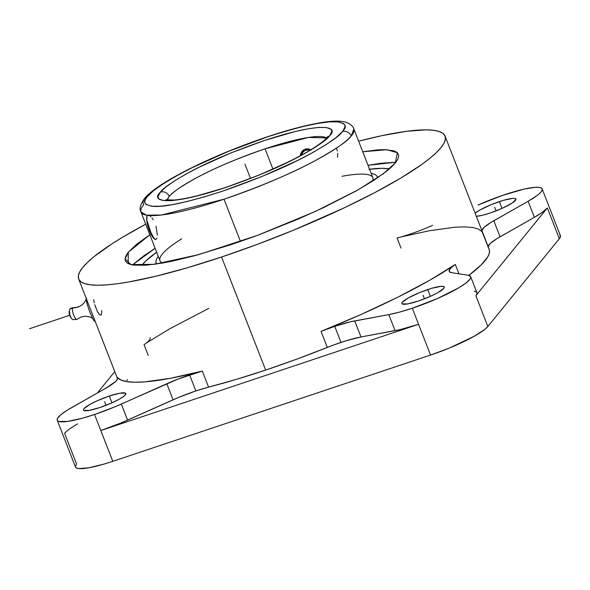<?xml version="1.0" encoding="UTF-8"?>
<svg xmlns="http://www.w3.org/2000/svg" width="590" height="590" viewBox="0 0 590 590"><rect width="100%" height="100%" fill="white"/><g stroke="black" fill="none" stroke-linecap="round" stroke-linejoin="round"><path stroke-width="0.89" d="M329.434 135.958A6.992 6.593 -139.9 0 0 326.536 137.942L308.474 137.448L265.043 148.835C236.627 158.71 213.506 168.511 195.688 178.246C180.216 186.941 171.402 193.011 169.249 196.455A6.992 6.593 -139.9 0 0 160.392 192.141C162.722 188.417 172.251 181.853 188.977 172.457C208.248 161.933 233.249 151.328 263.973 140.649C326.123 120.08 338.704 127.661 329.633 135.722L331.72 131.71L331.521 130.161L330.496 128.937L326.005 127.499L318.416 127.462L308.017 128.819L295.214 131.526L264.401 140.509L230.646 153.046L199.044 167.258L185.577 174.316L174.382 180.983L165.879 187.001L160.392 192.141L158.098 196.396L158.297 197.945L159.322 199.169L163.821 200.6L171.41 200.644L181.801 199.287L194.612 196.581L225.417 187.598L259.18 175.053L290.781 160.849L304.241 153.791L315.444 147.124L323.947 141.106L329.434 135.958C327.103 139.683 317.575 146.246 300.848 155.649C281.578 166.174 256.576 176.779 225.845 187.458C163.696 208.027 151.121 200.438 160.192 192.384L160.392 192.141A6.992 6.593 40.1 0 1 169.249 196.455L167.184 200.091A86.022 14.344 158.7 0 1 169.249 196.455A86.022 14.344 158.7 0 1 265.043 148.835A86.022 14.344 158.7 0 1 326.521 137.964A6.992 6.593 40.1 0 1 329.434 135.958M144.572 198.388A6.992 6.593 40.2 0 1 147.463 196.418L153.813 190.481L163.637 183.534L176.558 175.85L192.089 167.715L228.529 151.335L267.447 136.88L285.988 131.076L302.958 126.533L317.715 123.421L329.692 121.857L338.431 121.901L343.609 123.561L344.796 124.969L345.025 126.761L342.613 131.378C347.724 126.26 345.622 123.037 336.307 121.724C324.751 120.839 301.8 125.891 267.447 136.88C232.032 149.145 203.13 161.372 180.717 173.578C161.277 184.478 150.192 192.089 147.463 196.418A6.992 6.593 -139.8 0 0 144.572 198.388A6.992 6.593 -139.8 0 0 143.621 204.951A114.254 19.057 158.7 0 0 140.966 211.98C139.129 208.912 140.354 204.361 144.624 198.329C156.033 184.663 194.98 164.241 238.972 147.065C272.418 134.188 300.443 125.936 323.04 122.3C330.643 121.12 336.942 120.825 341.942 121.407C349.781 122.351 353.675 127.034 353.86 128.974L351.212 136.002A6.992 6.593 -139.8 0 0 342.355 131.688L342.613 131.378L342.355 131.688A6.992 6.593 40.2 0 1 351.212 136.002A114.254 19.057 158.7 0 1 224.001 199.221A114.254 19.057 158.7 0 1 140.966 211.98L146.423 215.166L161.535 214.996L224.001 199.221L240.477 241.472L224.001 199.221C261.724 186.116 292.411 173.099 316.07 160.178C336.61 148.643 348.329 140.582 351.212 136.002A114.254 19.057 158.7 0 0 353.86 128.974L372.865 177.723A114.254 19.057 -21.3 0 1 372.585 181.137A114.254 19.057 158.7 0 0 342.008 176.292M150.008 234.673L136.777 244.135L128.347 252.188A160.569 151.881 -140.8 0 0 128.244 263.634A160.569 151.881 39.2 0 1 128.347 252.188L125.021 258.907L130.892 264.571L154.115 264.35L198.557 254.651L257.653 235.299L315.303 211.471L358.211 189.774L383.581 173.571L395.381 162.892L397.682 159.492L398.678 156.556L398.353 154.108L396.716 152.176L393.781 150.775L384.134 149.631L377.519 149.89L362.747 151.77L386.885 149.698L397.395 152.744M95.359 321.786L93.478 320.156L89.658 311.608L86.701 302.773L86.339 298.658M86.45 297.921C86.597 298.555 85.83 300.163 84.149 302.744C81.324 306.055 77.666 307.678 73.182 307.626L70.114 309.005A3.496 3.304 39.2 0 1 72.747 307.832A15.148 14.33 -140.8 0 0 84.171 302.714A15.148 14.33 39.2 0 1 72.747 307.832A6.195 1.726 71.5 0 0 73.58 314.787A6.195 1.726 71.5 0 0 77.039 319.345A6.195 1.726 71.5 0 1 73.58 314.787A6.195 1.726 71.5 0 1 72.747 307.832A3.496 3.304 -140.8 0 0 69.642 312.28L69.731 314.61L70.999 317.368M272.941 169.079L265.043 148.835L272.941 169.079M300.73 153.784L300.214 155.834L301.601 151.999L300.73 153.784M302.788 150.553L301.601 151.999L304.226 149.521L302.788 150.553M305.886 148.931L304.226 149.521A12.744 8.666 -120.3 0 0 301.055 155.362A12.744 8.666 -120.3 0 1 304.211 149.528L307.656 148.828L305.886 148.931M309.492 149.204L307.656 148.828L311.328 150.044L309.492 149.204M301.689 155.015A11.579 7.877 59.7 0 1 309.942 150.295L307.921 149.897L304.824 150.524L302.574 152.685L301.689 155.015M140.966 211.98L159.971 260.721A114.254 19.057 -21.3 0 0 162.501 263.052A114.254 19.057 158.7 0 1 181.72 238.788M158.29 256.399A118.62 19.78 -21.3 0 0 156.785 263.973A118.62 19.78 158.7 0 1 155.922 261.768A118.62 19.78 158.7 0 1 158.29 256.399M369.554 169.227A137.411 22.914 158.7 0 1 389.415 168.888L382.357 168.305L368.905 169.315M427.743 289.565A22.759 3.798 158.7 0 1 444.285 287.02A22.759 3.798 158.7 0 1 418.413 301.018L430.722 296.202L437.728 292.706L443.813 288.355L444.322 287.374L444.019 286.696L441.04 286.334L431.703 288.318L419.453 292.647L408.435 297.869L402.351 302.22L401.842 303.208L402.144 303.887L407.683 303.902L418.413 301.018A22.759 3.798 158.7 0 1 401.878 303.555A22.759 3.798 158.7 0 1 427.743 289.565L430.39 296.35L427.743 289.565M499.391 201.603A22.759 3.798 158.7 0 1 515.925 199.059A22.759 3.798 158.7 0 1 490.061 213.056L502.363 208.241L512.091 203.115L515.97 199.413L514.554 198.38L512.681 198.38L503.344 200.357L491.101 204.693L480.076 209.915L475.112 213.167A22.759 3.798 158.7 0 1 499.391 201.603L502.031 208.388L499.391 201.603M109.32 396.045A22.759 3.798 158.7 0 1 125.862 393.5A22.759 3.798 158.7 0 1 99.99 407.498L112.292 402.682L119.298 399.187L124.077 396.089L125.899 393.854L125.589 393.176L120.05 393.161L109.32 396.045L97.018 400.861L90.005 404.356L83.92 408.7L83.411 409.689L83.714 410.367L89.26 410.382L99.99 407.498A22.759 3.798 158.7 0 1 83.448 410.035A22.759 3.798 158.7 0 1 109.32 396.045L111.96 402.83L109.32 396.045M57.223 420.22A51.345 8.562 158.7 0 1 71.272 407.815L105.581 388.345L67.039 410.33L60.682 414.851L57.466 418.428L57.127 419.785L57.636 420.81L58.993 421.496L67.828 421.4L82.563 418.163L94.54 414.49A51.345 8.562 158.7 0 1 57.223 420.22L75.483 467.051A51.345 8.562 -21.3 0 0 112.801 461.321L100.802 430.545L112.801 461.321L430.56 355.062L418.561 324.286L100.802 430.545L94.54 414.49L114.777 406.879L178.114 379.038L202.296 371.088L208.558 387.143L195.865 390.934L189.604 374.879A43.697 7.287 158.7 0 1 202.296 371.088L170.185 378.323L144.543 381.892L134.549 382.231L126.629 381.597L120.869 379.997L117.344 377.46A43.697 7.287 158.7 0 1 117.535 377.792A43.697 7.287 158.7 0 1 105.581 388.345L115.338 381.7L117.373 379.208L117.344 377.46A196.64 32.797 -21.3 0 0 202.296 371.088L208.558 387.143A43.697 7.287 -21.3 0 0 195.865 390.934L178.645 397.402L127.573 420.117L121.311 404.062A51.345 8.562 158.7 0 1 94.54 414.49L100.802 430.545A51.345 8.562 -21.3 0 0 127.573 420.117L121.311 404.062L166.815 383.751A43.697 7.287 158.7 0 1 189.604 374.879L195.865 390.934A43.697 7.287 -21.3 0 0 173.077 399.806L166.815 383.751L173.077 399.806L121.039 422.942L100.802 430.545L418.561 324.286L430.56 355.062A51.345 8.562 -21.3 0 0 487.849 326.499L475.85 295.723A51.345 8.562 -21.3 0 0 476.919 292.714L470.658 276.658A51.345 8.562 158.7 0 1 412.299 308.231L418.561 324.286L400.197 329.589L360.984 336.971A43.697 7.287 -21.3 0 0 341.005 342.399A43.697 7.287 -21.3 0 0 327.303 347.429L321.041 331.374A43.697 7.287 158.7 0 1 334.744 326.344L341.005 342.399L334.744 326.344A43.697 7.287 158.7 0 1 354.723 320.916L360.984 336.971L354.723 320.916L388.817 314.61L395.079 330.666L360.984 336.971L346.536 340.629L334.183 344.796L296.342 359.31L265.647 370.085L221.567 257.019A196.64 32.797 158.7 0 1 78.662 278.967A196.64 32.797 158.7 0 1 145.723 224.178L122.897 237.04L111.805 243.943L94.053 256.635L87.563 262.299L82.748 267.44L79.665 271.997L78.33 275.936L78.765 279.218L80.963 281.814L84.901 283.687L90.55 284.83L97.844 285.228L106.716 284.882L117.085 283.783L128.849 281.954L156.092 276.172L187.399 267.749L221.567 257.019L265.647 370.085L236.111 379.451L208.558 387.143A196.64 32.797 -21.3 0 0 265.647 370.085A196.64 32.797 -21.3 0 0 327.303 347.429L321.041 331.374L360.969 314.529L397.844 297.183L429.83 280.206L455.318 264.438L458.968 273.804L455.318 264.438L451.343 267.528L449.337 270.006L449.396 271.747L451.52 272.661A43.697 7.287 158.7 0 1 449.189 271.4A43.697 7.287 158.7 0 1 455.318 264.438A196.64 32.797 -21.3 0 1 321.041 331.374L334.744 326.344L350.372 321.83L388.817 314.61L395.079 330.666A51.345 8.562 -21.3 0 0 418.561 324.286L412.299 308.231L399.637 312.088L388.817 314.61A51.345 8.562 158.7 0 0 412.299 308.231L437.596 298.459L458.769 287.809L465.864 283.097L469.913 279.254L470.687 277.743L470.614 276.548L467.922 275.176A51.345 8.562 158.7 0 1 470.658 276.658M95.617 322L93.478 320.156L94.577 319.795L93.478 320.156L89.658 311.608L86.701 302.773L87.799 302.412L86.701 302.773L86.302 298.098M432.559 225.351A43.697 7.287 158.7 0 1 397.085 238.013L401.001 248.073M101.805 310.532L101.296 315.008L99.644 314.831L97.424 311.631L94.71 304.669M94.252 302.877L93.744 299.705M481.824 230.373A43.697 7.287 158.7 0 1 493.8 220.756L500.062 236.811A43.697 7.287 -21.3 0 0 488.026 246.996M445.074 136.113A196.64 32.797 158.7 0 1 221.567 257.019L257.284 244.378L293.178 230.329L344.346 207.791L374.761 192.628L400.831 178.04L421.57 164.588L429.675 158.445L436.172 152.781L440.981 147.64L444.071 143.082L445.398 139.144L444.963 135.862L442.766 133.266L438.827 131.393L433.185 130.25L425.892 129.852L406.65 131.297L381.841 135.671L358.617 141.172A196.64 32.797 158.7 0 1 445.074 136.113L489.154 249.179A196.64 32.797 -21.3 0 1 468.799 275.36L481.027 265.102L487.827 256.753L489.287 253.243L489.449 250.219L482.037 231.641A43.697 7.287 158.7 0 1 481.846 231.31M150.184 337.701A43.697 7.287 158.7 0 1 144.056 344.656L148.267 355.46M474.183 291.231L476.027 291.784L476.926 292.736L476.868 294.056L475.85 295.723L547.35 207.946L542.534 212.186L534.37 217.341L528.109 201.286A51.345 8.562 158.7 0 0 542.151 188.881A51.345 8.562 158.7 0 0 478.062 205.04L502.016 195.57L524.031 189.117L534.828 187.34L538.567 187.303L541.037 187.841L542.181 188.947L541.952 190.577L540.374 192.694L537.475 195.231L528.109 201.286L534.37 217.341L500.062 236.811L493.8 220.756L528.109 201.286L490.718 222.578L484.043 227.401L481.757 230.86M467.922 275.176L451.52 272.661L467.922 275.176M75.468 467.015L76.081 467.796L78.588 468.585L88.589 467.833L103.877 464.124L112.801 461.321L430.56 355.062L449.263 348.093L474.124 336.315L484.899 329.323L487.849 326.499L559.342 238.721L487.849 326.499L475.85 295.723L547.35 207.946L559.342 238.721L547.35 207.946A51.345 8.562 -21.3 0 1 534.37 217.341L496.979 238.633L490.297 243.456L488.019 246.922M114.777 371.604L97.321 393.029L114.777 371.604M75.395 466.262L76.553 464.042L64.553 433.267L69.362 429.026L77.533 423.878M126.835 380.506L127.536 379.658M208.838 308.319L169.551 328.896L146.283 343.048M482.037 231.641L478.512 229.097L472.752 227.504L464.824 226.87L454.838 227.209L429.188 230.771L401.126 236.915M476.337 216.309L482.48 215.276L490.061 213.056A22.759 3.798 158.7 0 1 476.337 216.309M559.814 234.975L560.5 236.502L559.342 238.721A51.345 8.562 -21.3 0 0 560.412 235.712L542.151 188.881M149.86 234.776L128.347 252.188L126.046 255.588L125.051 258.523L125.375 260.972L127.02 262.904L129.955 264.305L134.159 265.153L146.217 265.19L162.707 263.015L172.435 261.112L194.361 255.794L231.826 244.422L258.45 235.004L298.311 219.023L323.35 207.724L356.19 190.909L373.721 180.407L386.959 170.945L391.797 166.719L395.381 162.892L397.372 152.722M132.499 264.91L155.141 248.316L143.591 255.986L132.241 265.161M368.027 165.311L395.927 162.206L380.285 163.327L368.027 165.311M156.667 252.232L145.936 260.861L141.814 265.419A137.411 22.914 158.7 0 1 156.667 252.232M371.184 173.401A118.62 19.78 158.7 0 1 376.56 175.746A118.62 19.78 158.7 0 1 377.416 177.951A118.62 19.78 -21.3 0 0 371.184 173.401M147.957 215.18L146.969 216.419L146.881 219.266M155.915 239.393L156.94 238.139M157.375 235.174L156.003 226.221M153.149 219.664L152.014 217.968M150.878 216.633L149.786 215.704M337.495 157.36L337.753 153.275M337.347 151.003L336.61 148.702M155.93 239.385A12.744 3.547 -108.5 0 1 148.901 229.385A12.744 3.547 -108.5 0 1 147.36 215.579M147.175 221.169L150.878 232.504L153.629 237.718L155.236 239.297M147.463 196.418L147.212 196.721C142.102 201.846 144.203 205.062 153.518 206.382C165.075 207.26 188.026 202.208 222.378 191.226C257.786 178.962 286.696 166.727 309.101 154.528C328.549 143.628 339.634 136.017 342.355 131.688L336.012 137.625L326.189 144.565L313.261 152.257L297.729 160.392L261.289 176.771L222.378 191.226L203.838 197.031L186.868 201.573L172.11 204.686L160.133 206.249L151.387 206.205L146.209 204.546L145.029 203.137L144.801 201.345L145.531 199.206L147.463 196.418M244.909 164.049L250.507 178.416M104.651 401.768L106.03 405.308M494.722 207.326L496.101 210.866M423.082 295.288L424.461 298.828M29.5 328.726L69.782 315.259M165.679 199.774L174.197 200.032C188.055 198.786 209.9 192.864 228.544 186.433C258.59 176.034 284.454 164.735 306.129 152.53C320.281 144.307 324.861 139.97 326.587 137.883L327.413 136.718M92.645 318.342L89.429 316.786L85.631 316.233L81.243 316.985L77.091 319.308L72.88 319.692C71.958 319.522 67.127 313.615 70.114 309.005M155.981 264.091L155.922 261.768M117.558 378.728L78.662 278.981M378.087 177.502L376.56 175.746"/></g></svg>
